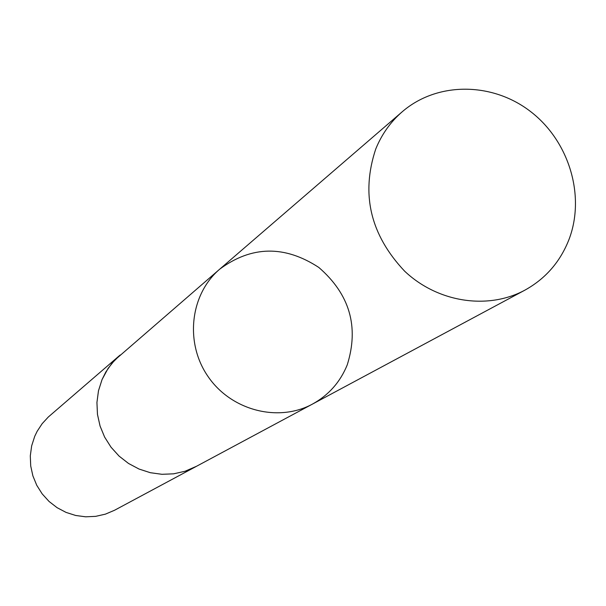<?xml version="1.0" encoding="UTF-8"?>
<svg xmlns="http://www.w3.org/2000/svg" width="606" height="606" viewBox="0 0 606 606"><rect width="100%" height="100%" fill="white"/><g stroke="black" fill="none" stroke-linecap="round" stroke-linejoin="round"><path stroke-width="0.91" d="M196.556 466.256L185.004 471.263L173.649 473.816L161.961 474.301L150.296 472.695L139.032 469.036L128.517 463.454L119.087 456.098L111.042 447.22L104.626 437.085L100.058 426.01L97.468 414.36L96.937 402.49L98.483 390.779L102.043 379.598L108.126 368.35L114.776 360.078L219.773 269.117C190.11 294.349 184.603 342.761 208.032 376.508C231.128 410.482 278.298 422.708 312.491 404.073C328.641 395.15 340.231 382.083 347.246 364.873C359.184 326.717 349.707 294.251 318.824 267.458C284.668 245.127 251.649 245.68 219.773 269.117C190.11 294.349 184.603 342.761 208.032 376.508C231.128 410.482 278.298 422.708 312.491 404.073L524.819 290.191C487.822 310.136 437.759 302.492 404.679 271.215C370.38 234.878 360.737 194.147 375.743 149.023C381.719 134.327 390.544 121.904 402.232 111.762C437.093 81.598 492.201 81.863 530.538 111.527C569.019 141.001 585.631 195.662 569.057 239.325C560.323 261.747 545.582 278.707 524.819 290.191M312.491 404.073L195.67 466.734L185.004 471.271L173.649 473.824L161.961 474.309L150.296 472.703L139.032 469.044L128.517 463.461L119.079 456.106L111.034 447.22L104.618 437.085L100.051 426.018L97.46 414.36L96.93 402.49L98.475 390.779L102.035 379.591L105.853 371.948L111.951 363.244L120.139 355.033M195.677 466.741L114.572 510.244L105.406 514.146L95.672 516.357L85.658 516.812L75.689 515.479L66.062 512.403L57.085 507.676L49.048 501.45L42.2 493.905L36.754 485.292L32.883 475.869L30.709 465.946L30.3 455.826L31.663 445.834L34.747 436.275L37.14 431.328L42.147 423.7L48.313 417.004L119.374 355.684M219.773 269.117L402.232 111.762"/></g></svg>
